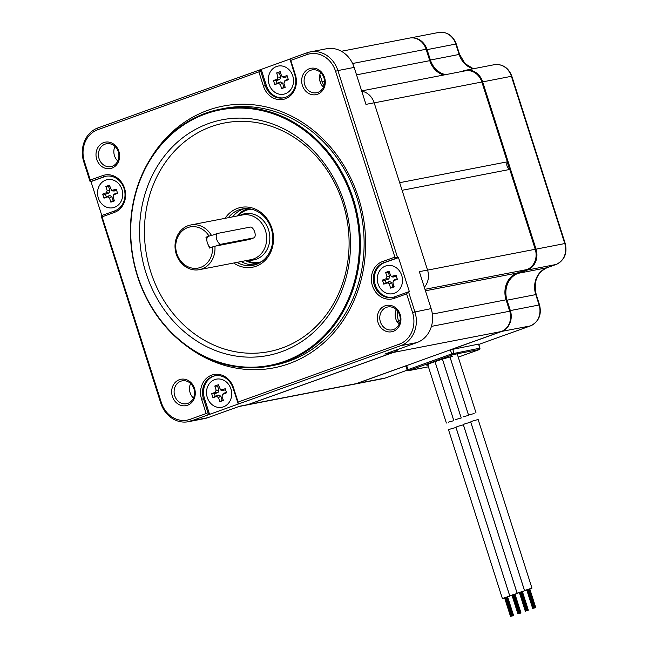 <?xml version="1.0" encoding="UTF-8"?>
<svg xmlns="http://www.w3.org/2000/svg" width="649" height="649" viewBox="0 0 649 649"><rect width="100%" height="100%" fill="white"/><g stroke="black" fill="none" stroke-linecap="round" stroke-linejoin="round"><path stroke-width="0.97" d="M361.655 90.909L465.309 70.83A16.306 14.246 -101 0 1 481.858 82.009L507.331 161.828A5.379 4.697 -101 0 0 509.765 169.446L402.096 190.303M341.39 51.279L409.568 38.08A16.306 14.246 -101 0 1 426.117 49.251L429.76 60.665A21.498 18.789 -101 0 0 443.681 75.024M246.442 405.057A16.306 14.246 -101 0 0 246.498 405.049L354.289 384.167A16.306 14.246 -101 0 0 356.131 383.664L406.258 365.655M450.836 349.641L501.223 331.542A16.306 14.246 -101 0 0 509.716 311.22L506.074 299.806L432.348 314.084M509.765 169.446L535.238 249.273A16.306 14.246 -101 0 1 526.737 269.603L517.285 272.994A21.498 18.789 -101 0 0 506.074 299.806M507.331 161.828L399.662 182.685M246.498 405.049A16.306 14.246 -101 0 0 248.34 404.538L393.432 352.423A16.306 14.246 -101 0 0 398.356 349.243M474.119 413.527L468.529 415.068L474.119 413.527M529.827 589.057L531.961 588.132L478.143 419.514L472.561 421.055L470.703 421.882L524.522 590.509L526.793 590.022M531.961 588.132L524.522 590.509M527.718 589.746L528.164 589.616M528.473 589.511L528.911 589.373M462.997 416.901L468.586 415.352L462.997 416.901M519.411 592.683L517.131 593.162L463.313 424.535L465.171 423.716L470.76 422.166L524.57 590.785L522.437 591.71M517.131 593.162L524.57 590.785M521.52 592.026L521.082 592.164M520.774 592.269L520.336 592.407M455.614 419.554L461.196 418.005L455.614 419.554M512.02 595.336L509.741 595.814L455.931 427.188L457.788 426.369L463.37 424.819L517.188 593.437L515.055 594.362M509.741 595.814L517.188 593.437M514.138 594.679L513.7 594.817M513.383 594.922L512.945 595.06M448.224 422.207L453.813 420.657L448.224 422.207M504.63 597.989L502.358 598.467L448.54 429.849L450.398 429.021L455.987 427.472L509.798 596.09L507.664 597.023M502.358 598.467L509.798 596.09M506.747 597.331L506.309 597.478M506.001 597.575L505.555 597.713M361.744 91.201A16.842 14.716 79 0 1 374.165 102.793L427.545 270.057A16.842 14.716 79 0 1 424.324 287.272M427.545 270.057L419.335 271.647L431.131 308.608A27.234 23.794 79 0 1 416.934 342.567L384.873 354.078L393.091 352.488L247.999 404.603A16.842 14.716 79 0 1 246.093 405.13L238.856 406.534M206.163 413.543L190.076 419.327A25.441 22.228 79 0 1 161.374 402.672L102.063 216.831L114.459 212.385A19.348 16.906 -101 0 0 124.543 188.259A19.348 16.906 -101 0 0 102.72 175.595L90.325 180.041L84.402 161.487A25.441 22.228 79 0 1 97.666 129.768L258.87 71.861L263.429 86.155A19.348 16.906 -101 0 0 285.26 98.818A19.348 16.906 -101 0 0 295.344 74.692L290.784 60.398L306.872 54.621A25.441 22.228 79 0 1 335.574 71.268L394.884 257.109L382.488 261.563A19.348 16.906 -101 0 0 372.404 285.69A19.348 16.906 -101 0 0 394.227 298.353L406.623 293.9L412.545 312.453A25.441 22.228 79 0 1 399.281 344.173L238.078 402.08L233.518 387.794A19.348 16.906 -101 0 0 211.696 375.13A19.348 16.906 -101 0 0 201.604 399.257L206.163 413.543L208.467 414.346L203.47 398.697A17.921 15.657 79 0 1 214.843 375.803A17.921 15.657 79 0 1 233.023 388.086L238.297 404.043L400.684 345.714A27.234 23.794 -101 0 0 414.881 311.755L408.521 291.839L409.381 291.677L398.502 257.612L384.638 262.594A17.921 15.657 -101 0 0 374.895 283.491A17.921 15.657 -101 0 0 392.961 297.307M335.574 71.268L337.91 70.571A27.234 23.794 -101 0 0 310.271 51.904L326.52 48.756A27.234 23.794 79 0 1 354.159 67.423L337.91 70.571L397.65 257.775L398.502 257.612M354.159 67.423L365.955 104.384L374.165 102.793M319.884 74.611L321.904 80.938A21.498 18.789 -101 0 0 323.997 85.668M247.999 404.603L239.789 406.201L207.729 417.713A27.234 23.794 79 0 1 204.646 418.564L188.388 421.712A27.234 23.794 -101 0 0 191.471 420.86L238.297 404.043M378.059 322.561A13.434 11.739 -101 0 0 393.213 331.355A13.434 11.739 -101 0 0 400.222 314.603A13.434 11.739 -101 0 0 385.06 305.809A13.434 11.739 -101 0 0 378.059 322.561M194.554 388.475A13.434 11.739 -101 0 0 179.4 379.681A13.434 11.739 -101 0 0 172.391 396.442A13.434 11.739 -101 0 0 187.553 405.236A13.434 11.739 -101 0 0 194.554 388.475M118.889 151.379A13.434 11.739 -101 0 0 103.735 142.585A13.434 11.739 -101 0 0 96.725 159.346A13.434 11.739 -101 0 0 111.888 168.14A13.434 11.739 -101 0 0 118.889 151.379M302.393 85.465A13.434 11.739 -101 0 0 317.548 94.259A13.434 11.739 -101 0 0 324.557 77.507A13.434 11.739 -101 0 0 309.395 68.713A13.434 11.739 -101 0 0 302.393 85.465M186.725 346.104A133.321 116.495 -101 0 0 322.504 343.962A133.321 116.495 -101 0 0 358.41 197.483A133.321 116.495 79 0 0 261.725 105.998A133.321 116.495 79 0 0 150.438 158.786M270.276 366.02L274.04 365.29A130.838 114.321 -101 0 0 357.047 198.083A130.838 114.321 79 0 0 224.278 108.391L220.514 109.113A130.838 114.321 79 0 1 353.283 198.813A130.838 114.321 79 0 1 270.276 366.02A130.838 114.321 79 0 1 137.499 276.328A130.838 114.321 79 0 1 220.514 109.113M137.75 276.182A130.125 113.697 79 0 1 205.571 113.932A130.125 113.697 79 0 1 352.35 199.089A130.125 113.697 79 0 1 284.53 361.339A130.125 113.697 79 0 1 137.75 276.182M208.629 123.513A120.049 104.895 -101 0 0 146.057 273.197A120.049 104.895 -101 0 0 281.471 351.758A120.049 104.895 -101 0 0 344.043 202.074A120.049 104.895 -101 0 0 208.629 123.513M211.428 126.587A116.463 101.763 -101 0 0 150.73 271.801A116.463 101.763 -101 0 0 282.096 348.018A116.463 101.763 -101 0 0 342.802 202.804A116.463 101.763 -101 0 0 211.428 126.587M233.721 263.007A30.462 26.617 -101 0 0 256.006 266.26A30.462 26.617 -101 0 0 271.882 228.278A30.462 26.617 -101 0 0 237.526 208.345A30.462 26.617 -101 0 0 225.065 218.332M236.99 262.374A28.67 25.051 -101 0 0 253.069 265.279A28.67 25.051 -101 0 0 256.314 264.386A28.67 25.051 -101 0 0 271.785 230.492A28.67 25.051 -101 0 0 242.166 208.994A28.67 25.051 -101 0 0 238.921 209.887A28.67 25.051 -101 0 0 228.334 217.699M232.61 216.863A28.67 25.051 79 0 1 243.197 209.059A28.67 25.051 79 0 1 244.324 208.686M255.187 264.76A28.67 25.051 79 0 1 241.266 261.547M399.597 314.968A11.65 10.173 79 0 1 392.207 329.854A11.65 10.173 79 0 1 380.387 321.863A11.65 10.173 79 0 1 387.778 306.985A11.65 10.173 79 0 1 399.597 314.968M396.279 309.638A11.65 10.173 -101 0 0 395.793 318.886A11.65 10.173 -101 0 0 399.103 324.208M174.727 395.744A11.65 10.173 79 0 1 182.118 380.858A11.65 10.173 79 0 1 193.937 388.84A11.65 10.173 79 0 1 186.547 403.727A11.65 10.173 79 0 1 174.727 395.744M190.619 383.51A11.65 10.173 -101 0 0 190.125 392.759A11.65 10.173 -101 0 0 193.443 398.088M99.062 158.648A11.65 10.173 79 0 1 106.452 143.762A11.65 10.173 79 0 1 118.264 151.744A11.65 10.173 79 0 1 110.882 166.631A11.65 10.173 79 0 1 99.062 158.648M114.954 146.423A11.65 10.173 -101 0 0 114.459 155.663A11.65 10.173 -101 0 0 117.777 160.993M323.932 77.872A11.65 10.173 79 0 1 316.542 92.758A11.65 10.173 79 0 1 304.722 84.768A11.65 10.173 79 0 1 312.112 69.889A11.65 10.173 79 0 1 323.932 77.872M320.614 72.542A11.65 10.173 -101 0 0 320.119 81.79A11.65 10.173 -101 0 0 323.437 87.12M90.325 180.041L90.138 181.769L90.99 181.606L101.812 215.517M289.884 59.108L97.975 127.902A27.234 23.794 -101 0 0 83.778 161.852L90.138 181.769M90.26 181.696L103.84 176.82A17.921 15.657 79 0 1 105.868 176.26A17.921 15.657 79 0 1 124.381 189.703A17.921 15.657 79 0 1 114.711 210.884L101.13 215.76L102.063 216.831M101.13 215.76L160.749 403.037A27.234 23.794 -101 0 0 188.388 421.712M238.013 403.735L238.078 402.08M310.271 51.904A27.234 23.794 -101 0 0 307.188 52.747L289.908 58.954L294.841 74.984A17.921 15.657 79 0 1 283.475 97.877A17.921 15.657 79 0 1 265.295 85.595L260.298 69.946L258.87 71.861M290.784 60.398L289.852 59.327M106.379 176.171A17.921 15.657 -101 0 0 104.862 176.625L90.99 181.606M261.214 69.402L266.325 85.392A17.921 15.657 -101 0 0 283.986 97.772M397.65 257.775L394.884 257.109M406.623 293.9L408.059 291.985L394.478 296.861A17.921 15.657 79 0 1 392.45 297.412A17.921 15.657 79 0 1 373.938 283.978A17.921 15.657 79 0 1 383.608 262.796L397.18 257.921M408.059 291.985L408.521 291.839M398.015 349.365A16.842 14.716 79 0 1 393.091 352.488M397.537 311.017A21.498 18.789 -101 0 0 398.551 321.101L399.354 323.624M215.354 375.714A17.921 15.657 -101 0 0 204.5 398.502L209.603 414.492M246.523 260.525A26.877 23.486 -101 0 0 259.576 262.196A26.877 23.486 -101 0 0 261.482 261.734M251.301 209.148A26.877 23.486 -101 0 0 249.354 209.424A26.877 23.486 -101 0 0 237.867 215.849M249.24 239.53L214.9 246.214A22.756 19.884 -101 0 1 199.332 269.668A22.756 19.884 -101 0 1 176.244 254.067A22.756 19.884 -101 0 1 190.676 224.992A22.756 19.884 -101 0 1 211.452 235.392L209.059 236.114A20.963 18.318 -101 0 0 178.978 234.8A20.963 18.318 -101 0 0 189.37 267.356A20.963 18.318 -101 0 0 212.515 246.928L214.9 246.214M209.059 236.114L205.944 237.234L206.828 239.992M208.516 245.281L209.4 248.048L212.515 246.928M205.944 237.234L207.988 236.836A5.736 2.766 70.2 0 0 207.177 242.191A5.736 2.766 70.2 0 0 210.868 247.52M435.844 70.473A22.22 19.413 -101 0 0 443.478 74.96M509.546 169.332L507.226 162.063M511.047 276.936A22.22 19.413 -101 0 0 505.011 290.16M353.729 384.281A16.842 14.716 -101 0 0 354.565 384.143A16.842 14.716 -101 0 0 356.471 383.616L405.795 365.898M452.248 349.219L501.555 331.501A16.842 14.716 -101 0 0 510.333 310.506L507.015 300.114A21.498 18.789 79 0 1 518.226 273.31L527.239 270.073A16.842 14.716 -101 0 0 536.017 249.07L482.637 81.806A16.842 14.716 -101 0 0 465.544 70.262A16.842 14.716 -101 0 0 463.637 70.79L461.407 71.593M445.636 74.643A21.498 18.789 79 0 1 430.376 59.951L427.058 49.567A16.842 14.716 -101 0 0 410.314 37.958M478.548 344.1L479.854 348.188L451.68 353.892L407.093 369.979L405.795 365.89L450.374 349.803L478.775 344.084L479.854 348.188A1.079 0.941 79 0 1 479.286 349.527L453.456 354.532L408.789 370.522L428.429 366.815L408.416 370.701A1.079 0.941 -101 0 0 408.537 370.668M387.177 265.587A14.335 12.526 79 0 0 378.083 283.905A14.335 12.526 -101 0 0 392.629 293.729A14.335 12.526 -101 0 0 401.723 275.411A14.335 12.526 79 0 0 387.177 265.587L387.429 265.538M394.057 280.084L392.856 282.737L394.17 286.858L390.625 288.132L389.311 284.011L387.331 282.859L383.754 284.148L382.448 280.06L386.033 278.77L386.942 276.588L385.628 272.458L389.173 271.185L390.487 275.314L391.404 276.409L396.044 275.176L397.35 279.265L393.245 280.863M396.385 276.231L392.783 277.058M394.689 279.654L397.188 278.754M389.505 272.247L388.402 272.645L389.716 276.766L388.808 278.956L385.23 280.238L386.033 282.761L389.611 281.479L391.59 282.623L392.905 286.744L394.008 286.347M390.625 288.132L392.905 286.744M383.754 284.148L386.033 282.761M382.448 280.06L385.23 280.238M385.628 272.458L388.402 272.645M283.654 94.194A14.335 12.526 79 0 0 285.276 93.748A14.335 12.526 -101 0 0 293.007 76.801A14.335 12.526 -101 0 0 278.202 66.052A14.335 12.526 -101 0 0 276.579 66.498A14.335 12.526 79 0 0 268.84 83.445A14.335 12.526 79 0 0 283.654 94.194L283.905 94.146M285.089 80.549L283.881 83.194L285.195 87.323L281.65 88.597L280.336 84.467L278.356 83.323L274.778 84.605L273.472 80.517L277.058 79.235L277.967 77.044L276.652 72.923L280.198 71.65L281.512 75.771L282.429 76.866L287.069 75.633L288.375 79.722L284.27 81.328M280.538 72.704L279.427 73.102L280.741 77.231L279.833 79.413L276.255 80.695L277.058 83.226L280.636 81.936L282.615 83.088L283.929 87.209L285.033 86.812M273.472 80.517L276.255 80.695M287.41 76.696L283.808 77.515M285.714 80.111L288.213 79.219M281.65 88.597L283.929 87.209M274.778 84.605L277.058 83.226M276.652 72.923L279.427 73.102M112.853 207.761A14.335 12.526 79 0 0 121.947 189.443A14.335 12.526 -101 0 0 107.401 179.619A14.335 12.526 -101 0 0 98.307 197.937A14.335 12.526 79 0 0 112.853 207.761L113.113 207.712M114.289 194.116L113.088 196.761L114.402 200.89L110.857 202.163L109.535 198.034L107.564 196.89L103.986 198.172L102.68 194.083L106.258 192.802L107.174 190.611L105.852 186.49L109.397 185.216L111.628 190.433L116.268 189.2L117.574 193.288L113.478 194.895M109.738 186.271L108.626 186.669L109.949 190.798L109.032 192.98L105.454 194.262L106.258 196.793L109.835 195.503L111.815 196.655L113.129 200.776L114.24 200.379M110.857 202.163L113.129 200.776M116.609 190.262L113.007 191.082M114.922 193.678L117.412 192.785M102.68 194.083L105.454 194.262M105.852 186.49L108.626 186.669M103.986 198.172L106.258 196.793M216.377 379.154A14.335 12.526 79 0 0 214.754 379.6A14.335 12.526 -101 0 0 207.015 396.547A14.335 12.526 -101 0 0 221.828 407.296A14.335 12.526 -101 0 0 223.451 406.85A14.335 12.526 79 0 0 231.19 389.903A14.335 12.526 79 0 0 216.377 379.154L216.636 379.105M223.264 393.651L222.055 396.304L223.378 400.425L219.833 401.699L218.51 397.577L216.539 396.425L212.961 397.715L211.655 393.627L215.233 392.337L216.141 390.154L214.827 386.025L218.372 384.752L220.603 389.976L225.244 388.743L226.55 392.832L222.453 394.43M223.889 393.221L226.387 392.321M218.713 385.814L217.602 386.212L218.924 390.333L218.007 392.523L214.43 393.805L215.233 396.328L218.81 395.046L220.79 396.19L222.104 400.311L223.215 399.914M225.584 389.798L221.982 390.625M219.833 401.699L222.104 400.311M212.961 397.715L215.233 396.328M211.655 393.627L214.43 393.805M214.827 386.025L217.602 386.212M216.085 245.979L220.83 244.275L253.702 237.907A5.687 2.742 70.2 0 0 253.897 237.858A5.687 2.742 70.2 0 0 254.627 231.774A5.687 2.742 70.2 0 0 250.246 227.093L217.383 233.462A5.736 2.766 70.2 0 0 216.709 239.335A5.736 2.766 70.2 0 0 220.83 244.275M212.637 235.165L217.383 233.462M481.858 82.009L374.189 102.867M535.238 249.273L427.569 270.122M526.737 269.603L424.973 289.308M517.285 272.994L425.444 290.784M400.157 320.322L398.413 320.655M509.716 311.22L431.423 326.382M501.223 331.542L393.432 352.423M356.131 383.664L248.34 404.538M426.117 49.251L352.602 63.497M429.76 60.665L356.528 74.846M324.532 81.044L322.099 81.523M431.131 308.608L412.545 312.453M416.934 342.567L400.684 345.714L399.281 344.173M84.402 161.487L83.778 161.852M102.72 175.595L103.84 176.82L104.862 176.625M114.459 212.385L114.711 210.884M161.374 402.672L160.749 403.037M190.076 419.327L191.471 420.86L207.729 417.713M201.604 399.257L204.5 398.502M233.518 387.794L233.023 388.086M319.981 81.312L321.904 80.938M306.872 54.621L307.188 52.747M295.344 74.692L294.841 74.984M263.429 86.155L266.325 85.392M97.666 129.768L97.975 127.902M382.488 261.563L383.608 262.796L384.638 262.594M394.227 298.353L394.478 296.861M396.904 321.417L398.551 321.101M258.708 263.372A27.948 24.419 79 0 1 245.72 260.687M237.063 216.003A27.948 24.419 79 0 1 248.113 208.662M248.38 260.168A23.518 20.549 79 0 0 268.564 229.868A23.518 20.549 -101 0 0 239.724 215.492M199.332 269.668L251.017 259.657A22.756 19.884 -101 0 0 265.449 230.582A22.756 19.884 -101 0 0 242.361 214.981L190.676 224.992M465.544 70.262L494.287 64.697A16.842 14.716 79 0 1 511.38 76.241L564.76 243.505A16.842 14.716 79 0 1 555.982 264.5L546.969 267.737A21.498 18.789 -101 0 0 535.766 294.549L539.076 304.941A16.842 14.716 79 0 1 530.298 325.936L478.881 344.408L530.428 325.903A3.586 1.728 -109.8 0 1 530.298 325.936L501.499 331.444M385.457 377.961A3.586 1.728 -109.8 0 1 385.336 378.018L407.183 370.173L385.214 378.051A16.842 14.716 79 0 1 383.308 378.578L385.336 378.018A3.586 1.728 -109.8 0 1 385.214 378.051L356.415 383.559M530.558 325.839A3.586 1.728 -109.8 0 1 530.428 325.903C538.8 321.782 541.842 314.789 539.538 304.908L509.562 310.733M410.233 37.966L438.708 32.45A16.842 14.716 79 0 1 455.801 43.994L459.119 54.386A21.498 18.789 -101 0 0 473.186 68.786M438.708 32.45C447.08 31.623 452.929 35.46 456.263 43.97L426.288 49.795M456.263 43.97L459.573 54.362L429.606 60.187M494.287 64.697C502.659 63.87 508.508 67.707 511.842 76.217L481.866 82.042M511.842 76.217L565.222 243.472L535.247 249.297M556.242 264.403A3.586 1.728 -109.8 0 1 556.104 264.468A3.586 1.728 -109.8 0 1 555.982 264.5L527.239 270.073L526.793 269.578M547.212 267.656A3.586 1.728 -109.8 0 1 547.091 267.704A3.586 1.728 -109.8 0 1 546.969 267.737L518.226 273.31L517.78 272.815M565.222 243.472C567.518 253.353 564.484 260.354 556.104 264.468L547.091 267.704C536.999 272.548 533.381 281.488 536.22 294.516L506.244 300.341M479.116 349.649A1.079 0.519 -109.8 0 1 479.084 349.665L458.243 357.153L479.286 349.527M428.591 365.022A14.335 0.933 -17.7 0 1 433.564 362.101A14.335 0.933 -17.7 0 1 452.223 356.536M480.082 348.172L479.076 349.665A1.079 0.519 -109.8 0 1 479.043 349.673M452.71 349.105L454.016 353.194A1.079 0.941 79 0 1 453.456 354.532M450.374 349.803L451.68 353.892A1.079 0.519 70.2 0 0 452.523 354.816M406.647 365.509L407.945 369.597A1.079 0.519 70.2 0 0 408.789 370.522M392.467 276.458L393.886 277.131M389.311 284.011L391.59 282.623M387.331 282.859L389.611 281.479M386.033 278.77L388.808 278.956M386.942 276.588L389.716 276.766M277.967 77.044L280.741 77.231M277.058 79.235L279.833 79.413M283.491 76.923L284.911 77.588M280.336 84.467L282.615 83.088M278.356 83.323L280.636 81.936M107.564 196.89L109.835 195.503M109.535 198.034L111.815 196.655M106.258 192.802L109.032 192.98M107.174 190.611L109.949 190.798M112.691 190.49L114.11 191.155M218.51 397.577L220.79 396.19M216.539 396.425L218.81 395.046M215.233 392.337L218.007 392.523M216.141 390.154L218.924 390.333M221.666 390.025L223.086 390.698M248.956 239.611L253.702 237.907M457.18 353.81L475.968 412.699M450.008 357.039L468.529 415.068M529.43 588.886L535.409 607.626M529.738 588.789L535.717 607.521M528.862 589.219L534.841 607.959M529.17 589.122L535.149 607.853M526.737 589.852L532.715 608.592M527.053 589.754L533.032 608.486M527.304 589.519L533.283 608.259M527.613 589.422L533.592 608.162M528.083 589.373L534.062 608.105M528.391 589.268L534.37 608.008M468.586 415.352L449.976 357.047M461.139 417.729L442.456 359.165M522.039 591.539L528.018 610.279M522.356 591.442L528.335 610.182M519.354 592.505L525.333 611.244M519.662 592.407L525.641 611.147M521.471 591.872L527.459 610.612M521.788 591.774L527.767 610.506M519.922 592.172L525.901 610.912M520.23 592.075L526.209 610.814M520.693 592.026L526.68 610.758M521.009 591.929L526.988 610.66M461.196 418.005L442.423 359.173M453.756 420.382L435 361.598M514.657 594.192L520.636 612.932M514.965 594.095L520.944 612.834M511.964 595.157L517.943 613.897M512.272 595.06L518.251 613.8M514.089 594.525L520.068 613.264M514.397 594.427L520.376 613.167M512.532 594.825L518.51 613.565M512.84 594.727L518.819 613.467M513.31 594.679L519.289 613.41M513.619 594.581L519.598 613.313M453.813 420.657L434.968 361.615M446.366 423.034L427.894 365.144M507.267 596.845L513.245 615.585M507.575 596.747L513.554 615.487M504.581 597.81L510.56 616.55M504.89 597.713L510.868 616.453M506.699 597.177L512.678 615.917M507.015 597.08L512.994 615.82M505.92 597.331L511.899 616.063M506.236 597.234L512.215 615.966M505.141 597.486L511.12 616.217M505.457 597.38L511.436 616.12M459.573 54.362L465.009 63.578L473.372 68.745M536.22 294.516L539.538 304.908M354.565 384.143L383.308 378.578M407.101 369.979L408.416 370.701M427.586 364.511L427.464 364.624C426.588 364.373 446.601 357.412 452.02 356.585M391.493 276.45L392.823 277.074M393.367 280.766L394.178 279.979M282.518 76.906L283.848 77.531M284.392 81.222L285.203 80.435M111.725 190.473L113.048 191.098M113.591 194.789L114.402 194.002M222.566 394.332L223.378 393.545M220.692 390.017L222.023 390.641M249.102 239.578L253.897 237.858"/></g></svg>

